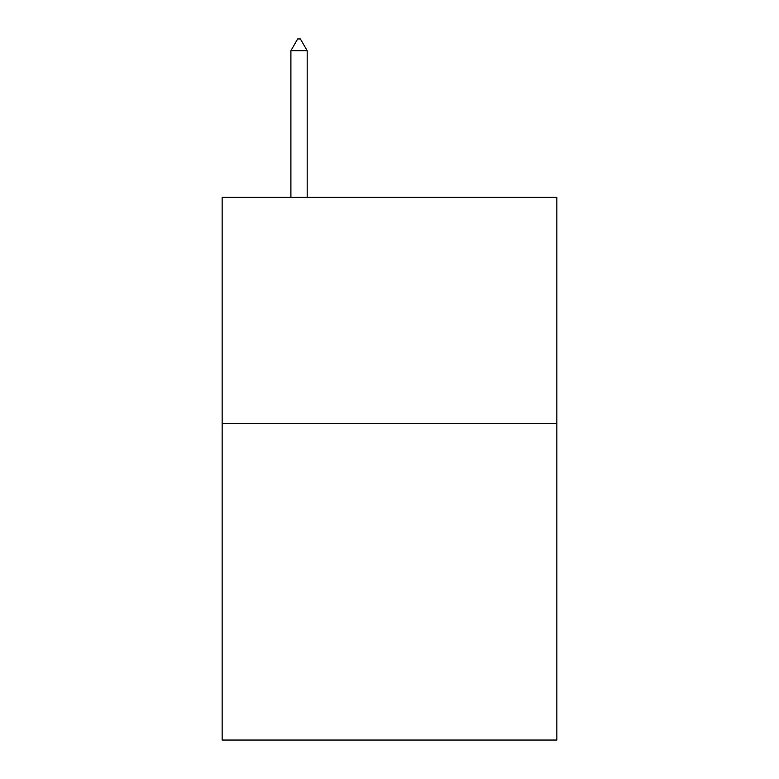 <?xml version="1.0" encoding="UTF-8"?>
<svg xmlns="http://www.w3.org/2000/svg" width="779" height="779" viewBox="0 0 779 779"><rect width="100%" height="100%" fill="white"/><g stroke="black" fill="none" stroke-linecap="round" stroke-linejoin="round"><path stroke-width="1.17" d="M556.858 423.425L556.858 740.05L222.142 740.05L222.142 197.262L556.858 197.262L556.858 423.425L222.142 423.425M307.179 50.713L300.392 38.95L297.675 38.95L290.898 50.713L307.179 50.713L307.179 197.262M290.898 50.713L290.898 197.262"/></g></svg>
